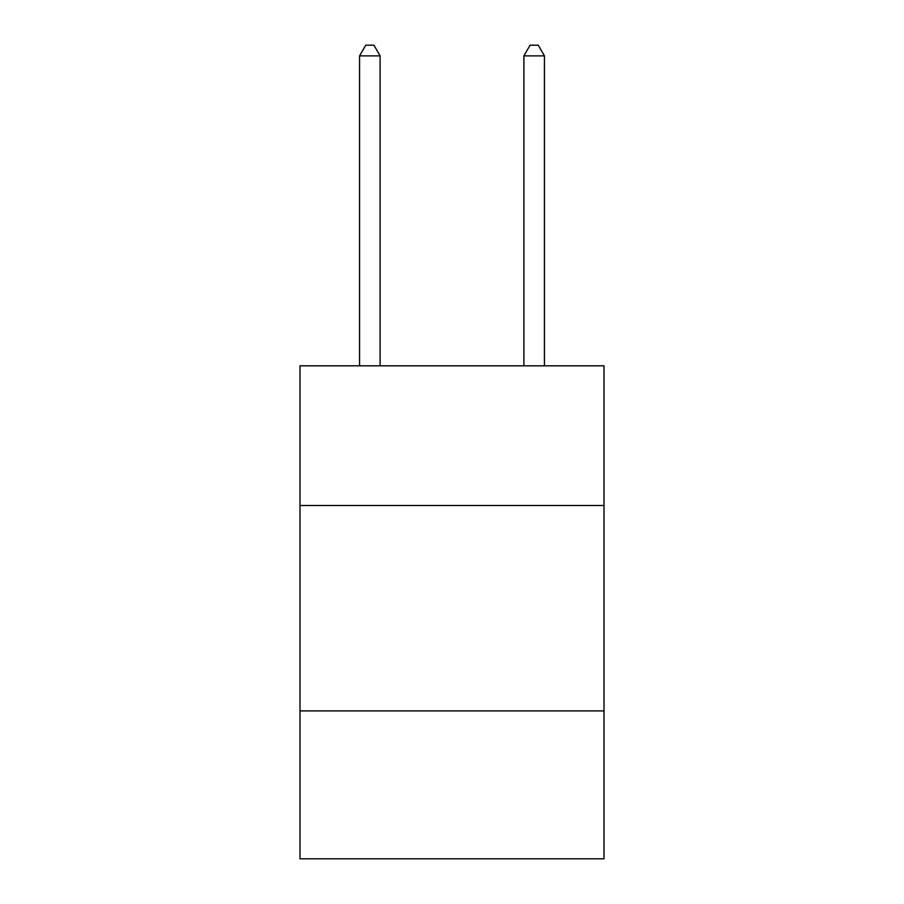 <?xml version="1.0" encoding="UTF-8"?>
<svg xmlns="http://www.w3.org/2000/svg" width="904" height="904" viewBox="0 0 904 904"><rect width="100%" height="100%" fill="white"/><g stroke="black" fill="none" stroke-linecap="round" stroke-linejoin="round"><path stroke-width="1.36" d="M604.008 505.494L604.008 365.804L299.992 365.804L299.992 505.494L604.008 505.494L604.008 858.8L299.992 858.8L299.992 505.494M604.008 710.906L299.992 710.906M380.109 365.804L380.109 55.878L359.566 55.878L359.566 365.804M359.566 55.878L365.724 45.2L373.94 45.2L380.109 55.878M544.434 365.804L544.434 55.878L523.891 55.878L523.891 365.804M523.891 55.878L530.06 45.2L538.275 45.2L544.434 55.878"/></g></svg>
